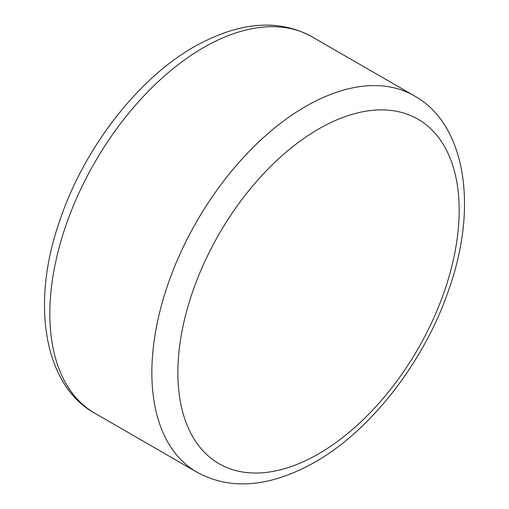 <?xml version="1.0" encoding="UTF-8"?>
<svg xmlns="http://www.w3.org/2000/svg" width="509" height="509" viewBox="0 0 509 509"><rect width="100%" height="100%" fill="white"/><g stroke="black" fill="none" stroke-linecap="round" stroke-linejoin="round"><path stroke-width="0.76" d="M414.167 95.762C464.354 123.127 479.058 204.383 448.989 289.118C424.811 360.926 371.112 430.372 314.715 462.293C269.865 487.304 230.583 490.587 196.862 472.142A217.305 125.462 -60 0 1 163.554 298.013A217.305 125.462 -60 0 1 305.515 106.527A217.305 125.462 -60 0 1 414.167 95.762L312.138 36.858A217.305 125.462 120 0 0 203.485 47.617A217.305 125.462 120 0 0 61.525 239.109A217.305 125.462 120 0 0 94.833 413.238C44.957 386.019 30.076 305.591 59.508 221.351C83.463 149.048 137.494 78.838 194.285 46.707C239.135 21.696 278.417 18.413 312.138 36.858M318.526 129.057A198.904 114.837 120 0 0 177.876 372.664A198.904 114.837 120 0 0 318.526 453.869A198.904 114.837 120 0 0 459.169 210.262A198.904 114.837 120 0 0 318.526 129.057M196.862 472.142L94.833 413.238"/></g></svg>
